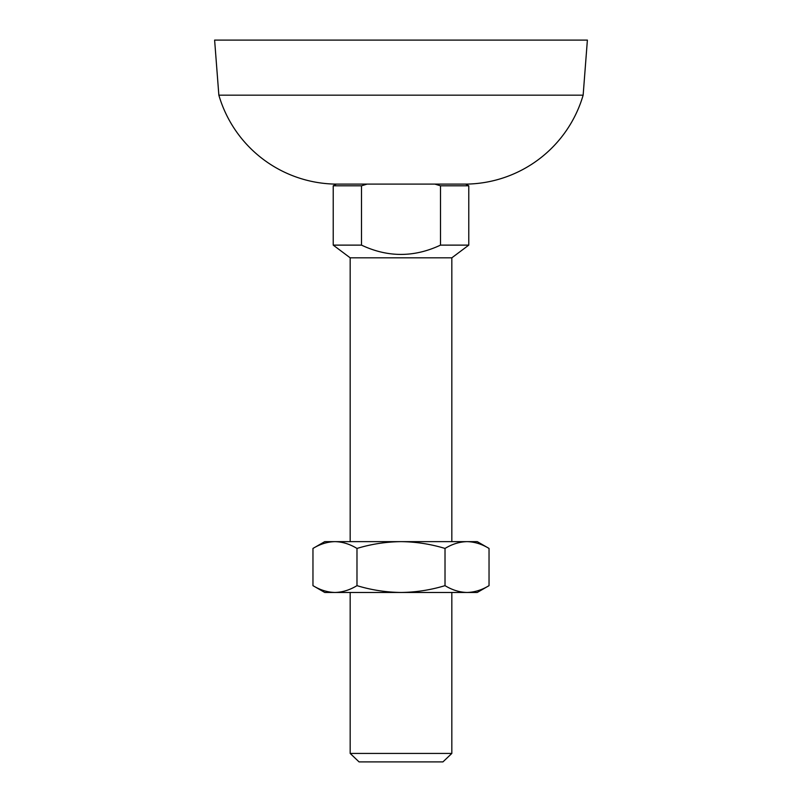 <?xml version="1.0" encoding="UTF-8"?>
<svg xmlns="http://www.w3.org/2000/svg" width="802" height="802" viewBox="0 0 802 802"><rect width="100%" height="100%" fill="white"/><g stroke="black" fill="none" stroke-linecap="round" stroke-linejoin="round"><path stroke-width="1.2" d="M335.276 184.099L466.724 184.099A123.548 123.548 0 0 0 583.144 95.167L218.856 95.167A123.548 123.548 0 0 0 335.276 184.099A8.471 8.471 0 0 0 335.577 184.099M583.144 95.167L587.385 40.1L214.615 40.1L218.856 95.167M434.874 184.099L440.509 185.813L468.779 185.813A127.077 127.077 0 0 0 465.651 184.099M350.173 541.631L350.173 257.823L333.221 245.121L333.221 185.813A127.077 127.077 0 0 1 336.349 184.099M333.221 185.813L361.491 185.813L367.126 184.099L361.491 185.813L361.491 245.121C387.777 257.512 414.123 257.512 440.509 245.121L468.779 245.121L468.779 185.813M350.173 257.823L451.827 257.823L468.779 245.121M333.221 245.121L361.491 245.121M451.827 753.429L442.935 761.9L359.065 761.9L350.173 753.429L451.827 753.429L451.827 592.467M451.827 541.631L451.827 257.823M350.173 753.429L350.173 592.467M440.509 185.813L440.509 245.121M312.96 548.438C320.148 544.077 327.477 541.811 334.965 541.631L324.75 541.631L312.96 548.438L312.96 585.65C320.148 590.011 327.477 592.287 334.965 592.467C342.474 592.277 349.812 590.011 356.98 585.65L356.98 548.438C349.812 544.087 342.474 541.811 334.965 541.631L401 541.631C385.912 541.831 371.236 544.107 356.98 548.438M445.02 548.438C452.208 544.077 459.546 541.811 467.035 541.631C474.533 541.811 481.872 544.087 489.04 548.438L477.25 541.631L401 541.631C415.907 541.801 430.584 544.077 445.02 548.438L445.02 585.65C430.584 590.021 415.907 592.297 401 592.467L477.25 592.467L489.04 585.65C481.872 590.011 474.533 592.277 467.035 592.467C459.546 592.287 452.208 590.011 445.02 585.65M356.98 585.65C371.236 589.991 385.912 592.267 401 592.467L324.75 592.467L312.96 585.65M489.04 548.438L489.04 585.65M335.426 184.099L466.574 184.099"/></g></svg>
